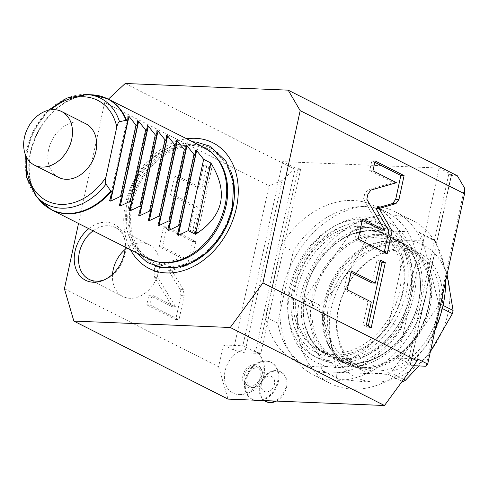 <?xml version="1.0" encoding="UTF-8"?>
<svg xmlns="http://www.w3.org/2000/svg" width="489" height="489" viewBox="0 0 489 489"><rect width="100%" height="100%" fill="white"/><g stroke="black" fill="none" stroke-linecap="round" stroke-linejoin="round"><path stroke-width="0.37" stroke-dasharray="2.44 1.83" d="M204.255 147.678A62.201 47.097 -63.2 0 0 189.017 143.778A62.201 47.097 -63.2 0 0 127.293 201.181A62.201 47.097 -63.2 0 0 148.094 258.675M164.249 262.642A61.486 46.553 116.8 0 1 129.414 201.988A61.486 46.553 116.8 0 1 167.586 150.508A61.486 46.553 116.8 0 1 217.018 158.344M132.311 204.06A63.13 47.8 116.8 0 1 194.958 145.801A63.13 47.8 116.8 0 1 231.541 208.118A63.13 47.8 116.8 0 1 168.888 266.377A63.13 47.8 116.8 0 1 132.311 204.06M85.819 123.766A30.061 22.763 -63.2 0 0 48.619 149.622A30.061 22.763 -63.2 0 0 58.674 177.415M130.526 249.787A70.483 53.368 116.8 0 1 125.612 203.357A70.483 53.368 116.8 0 1 186.688 138.79M108.369 99.163L104.646 102.623L78.515 223.473M125.245 247.116A31.418 23.79 -63.2 0 0 124.493 238.589A31.418 23.79 -63.2 0 0 106.235 222.226A31.418 23.79 -63.2 0 0 88.772 228.663M464.55 188.045L426.023 366.237M413.596 365.729L410.057 365.583L407.637 364.36L410.571 364.482L398.003 358.125L417.557 358.926M457.343 175.765L451.151 175.508L410.057 365.583M125.221 83.491L294.402 169.096L300.594 169.347L298.18 168.124L295.246 168.008L282.679 161.645L439.098 168.051L451.665 174.408L448.731 174.286L407.637 364.36M451.151 175.508L448.731 174.286M300.594 169.347L260.784 353.486L258.369 352.263L255.435 352.141L295.246 168.008M298.18 168.124L258.369 352.263M282.061 180.575L268.993 185.783L233.467 350.118L244.818 352.832L282.061 180.575L294.402 169.096M244.818 352.832L260.784 353.486M104.646 102.623L268.993 185.783M64.407 288.736L218.607 366.762L223.314 344.983L242.868 345.784L255.435 352.141M233.467 350.118L223.314 344.983M180.111 289.567L180.899 295.607L175.734 319.494L146.731 304.818L148.87 294.934L172.366 306.823L154.713 277.581L153.925 271.542L155.001 266.584L181.346 257.905L159.286 246.743L163.613 226.749L192.617 241.425L187.739 263.968L168.485 270.307L180.111 289.567L183.369 289.702L184.157 295.741L178.992 319.629L149.989 304.953L152.128 295.069L175.624 306.958L157.971 277.715L157.183 271.676L158.259 266.719L184.604 258.039L162.55 246.878L166.871 226.884L195.875 241.554L190.997 264.103L171.743 270.441L183.369 289.702M194.585 206.969L170.52 194.793L174.591 175.973L198.65 188.149L203.632 165.111L208.571 167.611L194.543 232.507L189.604 230.007L194.585 206.969L197.843 207.104L173.778 194.928L177.849 176.107L201.908 188.283L206.89 165.245L211.835 167.745L197.8 232.642L192.862 230.142L197.843 207.104M218.607 366.762L228.051 399.103M439.098 168.051L398.003 358.125M282.679 161.645L242.868 345.784M404.703 250.337A87.079 65.929 -63.2 0 0 374.519 205.948A87.079 65.929 -63.2 0 0 281.199 245.282L265.704 316.951A87.079 65.929 -63.2 0 0 295.888 361.34A87.079 65.929 -63.2 0 0 389.207 322.006L404.703 250.337L416.787 256.45A87.079 65.929 -63.2 0 0 386.603 212.061A87.079 65.929 -63.2 0 0 293.284 251.395L281.199 245.282M248.748 348.999A23.857 18.069 116.8 0 1 259.457 354.58A23.857 18.069 116.8 0 1 259.94 379.941A23.857 18.069 116.8 0 1 239.219 394.58A23.857 18.069 116.8 0 1 238.895 394.574A23.857 18.069 116.8 0 1 225.068 371.023A23.857 18.069 116.8 0 1 248.748 348.999M261.401 383.694A8.295 6.278 -63.2 0 0 266.205 391.878A8.295 6.278 -63.2 0 0 274.439 384.226A8.295 6.278 -63.2 0 0 269.635 376.041A8.295 6.278 -63.2 0 0 261.401 383.694M451.665 174.408L410.571 364.482M389.207 322.006L401.292 328.119A87.079 65.929 116.8 0 1 307.972 367.459A87.079 65.929 116.8 0 1 277.789 323.07L265.704 316.951M277.789 323.07L293.284 251.395M401.292 328.119L416.787 256.45M399.427 291.89A66.345 50.233 116.8 0 1 317.337 348.957A66.345 50.233 116.8 0 1 295.148 287.624A66.345 50.233 -63.2 0 1 377.239 230.557A66.345 50.233 -63.2 0 1 399.427 291.89M406.243 245.233A66.345 50.233 -63.2 0 1 428.431 306.566A66.345 50.233 116.8 0 1 346.34 363.633A66.345 50.233 116.8 0 1 324.152 302.3A66.345 50.233 -63.2 0 1 406.243 245.233L377.239 230.557M254.885 364.629A12.042 9.12 116.8 0 1 261.866 376.518A12.042 9.12 116.8 0 1 249.91 387.63A12.042 9.12 -63.2 0 1 242.935 375.741A12.042 9.12 -63.2 0 1 254.885 364.629M260.368 383.535L263.094 378.144L260.368 383.535A16.583 12.561 116.8 0 0 259.72 385.87A16.583 12.561 -63.2 0 0 264.219 400.589M244.249 375.796A10.367 7.848 -63.2 0 0 247.721 385.381A10.367 7.848 -63.2 0 0 260.545 376.463A10.367 7.848 -63.2 0 0 257.08 366.878A10.367 7.848 -63.2 0 0 244.249 375.796M259.977 368.345A10.367 7.848 116.8 0 0 247.153 377.264A10.367 7.848 -63.2 0 0 250.619 386.848A10.367 7.848 -63.2 0 0 263.449 377.93A10.367 7.848 116.8 0 0 259.977 368.345L257.08 366.878M261.505 400.473A20.734 15.697 -63.2 0 0 278.363 381.689A20.734 15.697 116.8 0 0 271.426 362.52A20.734 15.697 116.8 0 0 245.771 380.356A20.734 15.697 -63.2 0 0 252.709 399.519L251.982 399.152A20.734 15.697 -63.2 0 1 245.05 379.984A20.734 15.697 116.8 0 1 270.704 362.153A20.734 15.697 116.8 0 1 277.636 381.322A20.734 15.697 -63.2 0 1 259.146 400.381M251.982 399.152A20.734 15.697 -63.2 0 0 255.044 400.21M252.709 399.519A20.734 15.697 -63.2 0 0 254.28 400.179M263.094 378.144A16.583 12.561 116.8 0 1 280.24 371.603A16.583 12.561 116.8 0 1 285.79 386.94A16.583 12.561 -63.2 0 1 275.062 401.029M276.426 401.084A16.583 12.561 -63.2 0 0 286.517 387.306A16.583 12.561 116.8 0 0 280.967 371.97A16.583 12.561 116.8 0 0 260.441 386.237A16.583 12.561 -63.2 0 0 265.992 401.573M168.485 270.307L171.743 270.441M187.739 263.968L190.997 264.103M192.617 241.425L195.875 241.554M163.613 226.749L166.871 226.884M159.286 246.743L162.55 246.878M181.346 257.905L184.604 258.039M155.001 266.584L158.259 266.719M172.366 306.823L175.624 306.958M148.87 294.934L152.128 295.069M146.731 304.818L149.989 304.953M175.734 319.494L178.992 319.629M170.52 194.793L173.778 194.928M189.604 230.007L192.862 230.142M194.543 232.507L197.8 232.642M208.571 167.611L211.835 167.745M203.632 165.111L206.89 165.245M198.65 188.149L201.908 188.283M174.591 175.973L177.849 176.107M387.221 253.681L383.963 253.546L384.256 252.177M358.217 239.005L354.959 238.87L383.963 253.546M362.538 219.005L359.281 218.87L354.959 238.87M362.245 220.374L359.281 218.87M366.829 199.17L363.571 199.035L381.341 230.032M396.457 182.709L393.199 182.574L367.63 189.946L364.641 194.078L363.571 199.035M372.96 170.82L369.702 170.685L393.199 182.574M375.1 160.936L371.836 160.802L369.702 170.685M374.8 162.299L371.836 160.802M351.01 272.324L348.052 270.827L343.981 289.641L368.046 301.817L363.064 324.855L368.003 327.355L368.296 325.992M380.057 261.462L377.092 259.965L372.111 283.003M351.31 270.961L348.052 270.827M380.35 260.099L377.092 259.965M371.261 327.489L368.003 327.355M366.322 324.989L363.064 324.855M371.304 301.951L368.046 301.817M347.239 289.775L343.981 289.641M104.499 279.763A29.028 21.974 -63.2 0 0 105.551 279.341A29.028 21.974 -63.2 0 0 125.025 240.851A29.028 21.974 -63.2 0 0 115.27 227.556A29.028 21.974 -63.2 0 0 108.161 225.735A29.028 21.974 -63.2 0 0 93.099 230.851M125.062 249.463A29.028 21.974 -63.2 0 1 141.993 242.856A29.028 21.974 116.8 0 1 149.108 244.677A29.028 21.974 116.8 0 1 157.507 276.083A29.028 21.974 116.8 0 1 130.007 298.296A29.028 21.974 -63.2 0 1 122.898 296.475L89.059 279.353M112.513 274.268A29.028 21.974 -63.2 0 0 122.898 296.475M363.608 227.287A66.761 50.55 116.8 0 1 379.965 231.474A66.761 50.55 116.8 0 1 399.293 303.7A66.761 50.55 116.8 0 1 336.041 354.794A66.761 50.55 116.8 0 1 319.684 350.613A66.761 50.55 116.8 0 1 300.362 278.382A66.761 50.55 116.8 0 1 363.608 227.287M362.361 223.143A70.08 53.056 116.8 0 1 402.967 292.318A70.08 53.056 116.8 0 1 333.425 356.988A70.08 53.056 116.8 0 1 292.819 287.813A70.08 53.056 116.8 0 1 362.361 223.143M332.569 360.949A74.224 56.198 -63.2 0 0 402.887 304.14A74.224 56.198 -63.2 0 0 381.402 223.834A74.224 56.198 -63.2 0 0 363.217 219.182A74.224 56.198 -63.2 0 0 292.899 275.992A74.224 56.198 -63.2 0 0 314.384 356.292A74.224 56.198 -63.2 0 0 332.569 360.949M318.614 358.431A74.224 56.198 -63.2 0 1 297.129 278.131A74.224 56.198 -63.2 0 1 367.447 221.321A74.224 56.198 116.8 0 1 385.632 225.979A74.224 56.198 116.8 0 1 407.117 306.279A74.224 56.198 116.8 0 1 336.799 363.089A74.224 56.198 -63.2 0 1 318.614 358.431L314.384 356.292M368.4 216.908A78.845 59.695 116.8 0 1 414.085 294.739A78.845 59.695 116.8 0 1 335.845 367.502A78.845 59.695 116.8 0 1 290.16 289.671A78.845 59.695 116.8 0 1 368.4 216.908M372.893 206.065A91.223 69.071 116.8 0 1 395.24 211.786A91.223 69.071 116.8 0 1 421.646 310.478A91.223 69.071 116.8 0 1 335.222 380.301A91.223 69.071 116.8 0 1 312.868 374.58A91.223 69.071 116.8 0 1 286.462 275.888A91.223 69.071 116.8 0 1 372.893 206.065M445.577 281.419A91.223 69.071 -63.2 0 0 412.643 220.588A91.223 69.071 -63.2 0 0 390.295 214.873A91.223 69.071 116.8 0 0 303.865 284.69A91.223 69.071 116.8 0 0 330.271 383.388A91.223 69.071 116.8 0 0 352.624 389.103A91.223 69.071 -63.2 0 0 435.454 328.211M323.822 371.75A85.007 64.365 116.8 0 1 321.909 370.069L304.323 300.839A85.007 64.365 116.8 0 1 305.008 297.673L351.958 231.077A85.007 64.365 116.8 0 1 354.556 229.585L419.091 232.226A85.007 64.365 -63.2 0 1 421.005 233.901L438.59 303.137A85.007 64.365 -63.2 0 1 437.906 306.303L390.955 372.899A85.007 64.365 -63.2 0 1 388.358 374.391L323.822 371.75L338.321 379.085A85.007 64.365 116.8 0 1 336.408 377.41L321.909 370.069M402.147 381.365L388.358 374.391M338.321 379.085C351.707 380.723 363.651 381.762 374.146 382.209L401.824 381.805M403.645 379.317L390.955 372.899M442.307 308.528L437.906 306.303M418.92 365.949L430.387 351.664M443.046 305.393L438.59 303.137M447.05 274.586L435.51 241.242L421.005 233.901M419.091 232.226L433.596 239.567A85.007 64.365 116.8 0 1 435.51 241.242M433.596 239.567C424.898 240.301 415.326 240.46 404.886 240.044C394.317 239.598 382.374 238.559 369.061 236.927L354.556 229.585M351.958 231.077L366.463 238.418A85.007 64.365 116.8 0 1 369.061 236.927M366.463 238.418C355.54 263.003 339.886 285.203 319.506 305.008L305.008 297.673M304.323 300.839L318.822 308.174A85.007 64.365 116.8 0 1 319.506 305.008M318.822 308.174C329.415 333.645 335.277 356.726 336.408 377.41M374.256 382.05A74.23 56.204 116.8 0 1 331.249 308.773A74.23 56.204 116.8 0 1 404.91 240.27A74.23 56.204 116.8 0 1 447.924 313.547A74.23 56.204 116.8 0 1 374.256 382.05M403.07 248.791A65.306 49.45 116.8 0 1 440.907 313.26A65.306 49.45 116.8 0 1 376.102 373.529A65.306 49.45 116.8 0 1 338.26 309.06A65.306 49.45 116.8 0 1 403.07 248.791M401.432 250.16A63.234 47.879 116.8 0 1 416.928 254.127A63.234 47.879 116.8 0 1 435.228 322.538A63.234 47.879 116.8 0 1 375.32 370.937A63.234 47.879 116.8 0 1 359.825 366.97A63.234 47.879 116.8 0 1 341.524 298.559A63.234 47.879 116.8 0 1 401.432 250.16M391.762 245.27A63.234 47.879 116.8 0 1 407.258 249.231A63.234 47.879 116.8 0 1 425.558 317.648A63.234 47.879 116.8 0 1 365.65 366.047A63.234 47.879 116.8 0 1 350.161 362.08A63.234 47.879 116.8 0 1 331.854 293.669A63.234 47.879 116.8 0 1 391.762 245.27M364.018 367.416A65.306 49.45 116.8 0 1 326.175 302.942A65.306 49.45 116.8 0 1 390.986 242.678A65.306 49.45 116.8 0 1 428.822 307.147A65.306 49.45 116.8 0 1 364.018 367.416M347.361 364.611A66.761 50.55 116.8 0 0 363.718 368.798A66.761 50.55 -63.2 0 0 426.964 317.703A66.761 50.55 -63.2 0 0 407.643 245.478A66.761 50.55 -63.2 0 0 391.286 241.291A66.761 50.55 116.8 0 0 328.033 292.385A66.761 50.55 116.8 0 0 347.361 364.611L336.102 358.92A66.761 50.55 116.8 0 1 316.774 286.688A66.761 50.55 116.8 0 1 380.026 235.594A66.761 50.55 116.8 0 1 396.383 239.781A66.761 50.55 116.8 0 1 415.705 312.006A66.761 50.55 116.8 0 1 352.459 363.101A66.761 50.55 116.8 0 1 336.102 358.92C341.071 361.426 346.456 362.801 352.251 363.046C373.345 364.287 397.728 347.826 410.277 323.577C428.022 291.719 421.029 251.083 396.383 239.781L407.643 245.478M51.669 209.885A62.201 47.097 116.8 0 1 33.662 142.592A62.201 47.097 116.8 0 1 92.592 94.988A62.201 47.097 116.8 0 1 107.831 98.888M92.867 94.884A62.085 47.011 -63.2 0 0 37.305 132.91A62.085 47.011 -63.2 0 0 39.578 200.203M35.642 195.484A59.524 45.067 116.8 0 1 33.466 130.966A59.524 45.067 116.8 0 1 86.736 94.511M26.687 157.464A56.321 42.641 116.8 0 1 50.795 109.817M109.64 200.588L127.959 115.844M119.304 205.478L137.629 120.734M230.655 170.777A64.713 48.998 116.8 0 0 178.558 146.767A64.713 48.998 116.8 0 0 131.046 203.999A64.713 48.998 -63.2 0 0 182.342 266.267M180.899 295.607L184.157 295.741M153.925 271.542L157.183 271.676M154.713 277.581L157.971 277.715M367.905 194.212L364.641 194.078M370.888 190.08L367.63 189.946M128.974 210.368L147.293 125.63M138.638 215.264L156.963 130.52M148.308 220.154L166.633 135.41M157.978 225.044L176.297 140.3M167.641 229.94L185.967 145.196M177.311 234.83L195.631 150.086M372.019 230.545A67.702 51.259 116.8 0 1 411.243 297.379A67.702 51.259 116.8 0 1 344.06 359.849A67.702 51.259 116.8 0 1 304.836 293.021A67.702 51.259 116.8 0 1 372.019 230.545M371.12 231.089A66.761 50.55 116.8 0 1 387.477 235.276A66.761 50.55 116.8 0 1 406.799 307.502A66.761 50.55 116.8 0 1 343.553 358.596A66.761 50.55 116.8 0 1 327.196 354.409A66.761 50.55 116.8 0 1 307.874 282.184A66.761 50.55 116.8 0 1 371.12 231.089M379.519 234.341A67.702 51.259 116.8 0 1 418.743 301.169A67.702 51.259 116.8 0 1 351.56 363.645A67.702 51.259 116.8 0 1 312.337 296.817A67.702 51.259 116.8 0 1 379.519 234.341M136.413 252.764L133.68 248.901L126.064 227.318L127.201 202.238L136.26 178.558L151.761 158.784L171.468 145.856L192.574 141.767M25.617 155.233L33.166 130.82L48.368 110.276M109.609 200.692L127.965 115.789M119.273 205.582L137.635 120.679M386.603 212.061L374.519 205.948M307.972 367.459L295.888 361.34M346.34 363.633L317.337 348.957M239.219 394.58A24.878 24.878 0 0 0 259.457 354.58M250.619 386.848L247.721 385.381M271.426 362.52L270.704 362.153M280.967 371.97L280.24 371.603M125.025 240.851L124.493 238.589M105.551 279.341L103.411 280.252M149.108 244.677L115.27 227.556M128.943 210.472L147.299 125.575M138.613 215.368L156.969 130.465M148.277 220.258L166.633 135.355M157.947 225.148L176.303 140.245M167.617 230.044L185.973 145.141M177.281 234.934L195.637 150.031M319.684 350.613L327.196 354.409C306.53 344.617 297.52 314.085 307.19 285.124C316.53 254.005 345.986 229.396 371.328 231.144C377.123 231.389 382.508 232.77 387.477 235.276L379.965 231.474M385.632 225.979L381.402 223.834M412.643 220.588L395.24 211.786M330.271 383.388L312.868 374.58M416.928 254.127L407.258 249.231M359.825 366.97L350.161 362.08M375.705 227.367C405.711 227.831 426.549 258.834 421.512 292.911C417.557 332.159 381.634 369.164 347.875 366.823C317.868 366.365 297.031 335.356 302.068 301.279C306.022 262.031 341.945 225.026 375.705 227.367"/><path stroke-width="0.73" d="M145.643 130.007L130.233 201.285L131.682 202.018L128.974 210.368L130.001 210.887L139.897 206.175L141.345 206.908L138.638 215.264L139.665 215.783L149.567 211.065L151.015 211.798L148.308 220.154L149.334 220.673L159.231 215.961L160.685 216.694L157.978 225.044L158.998 225.563L168.901 220.851L170.349 221.584L167.641 229.94L168.668 230.453L178.571 225.741L180.019 226.474L177.311 234.83L178.338 235.35L188.234 230.631L195.49 234.304C223.675 216.052 228.809 192.293 210.9 163.026L203.644 159.353L196.657 150.606L195.631 150.086L195.429 155.196L193.98 154.463L186.987 145.71L185.967 145.196L185.765 150.306L184.31 149.573L177.324 140.82L176.297 140.3L176.095 145.416L174.646 144.683L167.654 135.93L166.633 135.41L166.425 140.52L164.976 139.787L157.99 131.04L156.963 130.52L156.761 135.63L155.306 134.897L148.32 126.144L147.293 125.63L147.091 130.74L145.643 130.007L138.65 121.254L137.629 120.734L137.421 125.844L135.973 125.111L128.986 116.364L127.959 115.844L127.757 120.954L126.021 120.276L119.53 121.718C118.735 121.559 117.831 123.32 116.798 126.993L105.905 177.391C105.294 181.278 105.343 183.522 106.04 184.115L111.15 191.627A62.201 47.097 116.8 0 1 66.907 213.785A62.201 47.097 116.8 0 1 51.669 209.885L39.578 200.203A62.085 47.011 -63.2 0 0 110.685 191.193M147.091 130.74L131.682 202.018M119.273 205.582L120.331 205.997L130.233 201.285M137.421 125.844L122.012 197.122L119.304 205.478M122.012 197.122L120.563 196.389L110.661 201.107L109.609 200.692M127.757 120.954L112.348 192.232L109.64 200.588M112.348 192.232L111.15 191.627M51.669 209.885L148.094 258.675A62.201 47.097 -63.2 0 0 162.531 262.538A62.201 47.097 -63.2 0 0 163.332 262.575A62.201 47.097 -63.2 0 0 225.056 205.178A62.201 47.097 -63.2 0 0 215.918 157.03A62.201 47.097 -63.2 0 0 204.255 147.678L107.831 98.888A62.201 47.097 116.8 0 1 126.559 120.349M215.918 157.03L217.018 158.344A61.486 46.553 116.8 0 1 226.052 205.942A61.486 46.553 116.8 0 1 164.249 262.642L162.531 262.538M135.973 125.111L120.563 196.389M34.505 165.184L58.674 177.415A30.061 22.763 -63.2 0 0 95.868 151.559A30.061 22.763 -63.2 0 0 85.819 123.766L61.651 111.541A30.061 22.763 -63.2 0 0 24.45 137.397A30.061 22.763 116.8 0 0 34.505 165.184A30.061 22.763 116.8 0 0 71.7 139.328A30.061 22.763 -63.2 0 0 61.651 111.541M186.688 138.79A70.483 53.368 116.8 0 1 236.401 207.892A70.483 53.368 116.8 0 1 187.721 269.097A70.483 53.368 116.8 0 1 130.526 249.787M78.515 223.473L64.407 288.736L73.851 321.084L230.27 327.489L262.929 282.88L300.173 110.624L288.162 90.159L125.221 83.491L108.369 99.163M88.772 228.663A31.418 23.79 -63.2 0 0 74.328 261.597A31.418 23.79 -63.2 0 0 93.265 282.239A31.418 23.79 -63.2 0 0 103.411 280.252A31.418 23.79 -63.2 0 0 125.245 247.116M300.173 110.624L464.519 193.785L464.55 188.045L457.343 175.765L288.162 90.159M464.519 193.785L427.704 364.06L417.557 358.926L417.129 360.9L262.929 282.88M413.596 365.729L426.023 366.237L427.704 364.06M395.949 203.62L398.938 199.494L404.097 175.612L375.1 160.936L372.96 170.82L396.457 182.709L370.888 190.08L367.905 194.212L366.829 199.17L384.599 230.166L362.538 219.005L358.217 239.005L387.221 253.681L392.092 231.132L379.109 208.479L395.949 203.62L392.691 203.491L395.674 199.359L400.839 175.478L374.8 162.299M375.369 283.137L351.31 270.961L347.239 289.775L371.304 301.951L366.322 324.989L371.261 327.489L385.295 262.599L380.35 260.099L375.369 283.137L372.111 283.003L351.01 272.324M73.851 321.084L228.051 399.103L384.47 405.509L417.129 360.9M230.27 327.489L384.47 405.509M255.044 400.21A20.734 15.697 -63.2 0 0 259.146 400.381M254.28 400.179A20.734 15.697 -63.2 0 0 261.505 400.473M264.219 400.589A16.583 12.561 -63.2 0 0 265.264 401.206A16.583 12.561 -63.2 0 0 275.062 401.029M265.264 401.206L265.992 401.573A16.583 12.561 -63.2 0 0 276.426 401.084M379.109 208.479L375.852 208.345L392.691 203.491M392.092 231.132L388.834 231.004L375.852 208.345M384.256 252.177L388.834 231.004M384.599 230.166L381.341 230.032L362.245 220.374M404.097 175.612L400.839 175.478M368.296 325.992L382.031 262.465L380.057 261.462M385.295 262.599L382.031 262.465M93.099 230.851A29.028 21.974 -63.2 0 0 78.692 256.945A29.028 21.974 -63.2 0 0 89.059 279.353A29.028 21.974 -63.2 0 0 96.174 281.175A29.028 21.974 -63.2 0 0 104.499 279.763M125.062 249.463A29.028 21.974 -63.2 0 0 112.513 274.268M155.306 134.897L139.897 206.175M156.761 135.63L141.345 206.908M164.976 139.787L149.567 211.065M166.425 140.52L151.015 211.798M174.646 144.683L159.231 215.961M176.095 145.416L160.685 216.694M184.31 149.573L168.901 220.851M185.765 150.306L170.349 221.584M193.98 154.463L178.571 225.741M195.429 155.196L180.019 226.474M203.644 159.353L188.234 230.631M195.49 234.304L210.9 163.026M435.454 328.211A91.223 69.071 -63.2 0 0 445.577 281.419M401.824 381.805L402.857 381.726L402.147 381.365M403.645 379.317L405.454 380.234A85.007 64.365 116.8 0 1 402.857 381.726M430.387 351.664L452.411 313.645L442.307 308.528M405.454 380.234L418.92 365.949M443.046 305.393L453.095 310.478A85.007 64.365 116.8 0 1 452.411 313.645M453.095 310.478L447.05 274.586M120.331 205.997L138.65 121.254M126.021 120.276A62.085 47.011 -63.2 0 0 92.867 94.884L107.831 98.888M106.04 184.115A59.524 45.067 116.8 0 1 35.642 195.484L39.578 200.203M48.368 110.276L66.889 98.051L86.736 94.511A59.524 45.067 116.8 0 1 119.53 121.718M105.905 177.391A56.321 42.641 116.8 0 1 53.588 203.369A56.321 42.641 116.8 0 1 26.687 157.464M50.795 109.817A56.321 42.641 116.8 0 1 116.798 126.993M110.661 201.107L128.986 116.364M182.342 266.267A64.713 48.998 -63.2 0 0 232.764 208.161A64.713 48.998 116.8 0 0 230.655 170.777M398.938 199.494L395.674 199.359M130.001 210.887L148.32 126.144M139.665 215.783L157.99 131.04M149.334 220.673L167.654 135.93M158.998 225.563L177.324 140.82M168.668 230.453L186.987 145.71M178.338 235.35L196.657 150.606M192.574 141.767L196.333 142.061L209.653 146.089L225.961 161.144L233.577 182.733L232.44 207.807L226.67 225.062L217.305 240.777L205.062 253.754L190.844 262.99L175.704 267.752L160.783 267.593L147.293 262.459L136.413 252.764M86.736 94.511L92.867 94.884M35.642 195.484L26.736 177.397L25.617 155.233"/></g></svg>
